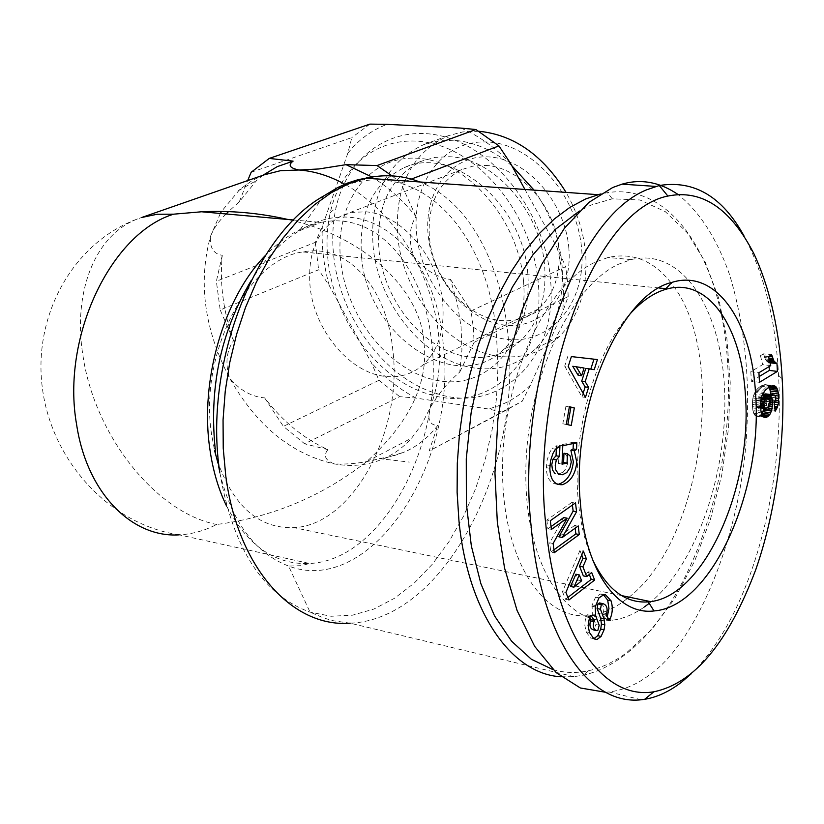 <?xml version="1.0" encoding="UTF-8"?>
<svg xmlns="http://www.w3.org/2000/svg" width="824" height="824" viewBox="0 0 824 824"><rect width="100%" height="100%" fill="white"/><g stroke="black" fill="none" stroke-linecap="round" stroke-linejoin="round"><path stroke-width="0.62" stroke-dasharray="4.12 3.09" d="M563.966 453.231L566.644 455.342L570.095 455.909M566.644 455.342L567.818 461.409L567.54 463.768L565.81 468.681L563.307 472.018L566.768 472.595M601.026 603.261C603.714 605.589 604.445 608.802 603.24 612.901L602.55 614.333L606.145 619.318L607.257 616.908M589.685 617.804L587.461 614.755L585.359 619.699L584.721 624.716L586.101 631.792L589.479 632.544M593.857 638.693L590.478 637.931L593.888 638.713M586.101 631.792L590.478 637.931M691.418 673.62C753.517 612.86 784.747 481.546 778.536 375.26C775.755 320.443 764.219 273.939 743.918 235.746M217.382 460.853C233.501 506.544 259.045 528.812 294.014 527.669C353.331 524.837 403.224 430.169 392.749 349.469C386.806 288.379 348.13 242.967 302.872 251.938C248.168 258.808 198.677 353.712 211.583 434.361L214.642 450.81M592.518 559.517C584.989 542.686 580.199 522.612 578.16 499.313C571.938 433.156 595 352.064 629.763 314.263M597.658 630.494L594.289 629.752L595.814 624.52L599.182 625.261M649.199 603.343C696.177 565.47 728.045 472.616 724.615 390.741C721.587 308.794 681.994 246.984 631.081 259.612L618.515 264.236C569.981 286.392 526.33 380.461 525.815 471.884C524.826 563.462 565.82 627.208 612.469 620.204C623.284 618.773 633.934 614.354 644.409 606.938M670.891 282.704C653.525 260.569 632.605 252.165 608.102 257.479L595.453 262.063C546.6 283.981 502.867 377.207 502.537 467.908C501.734 558.754 543.129 622.161 590.118 615.363C601.015 613.983 611.738 609.636 622.285 602.303L627.342 598.554M553.059 669.665C564.677 673.002 576.501 673.363 588.521 670.746C601.386 667.883 613.983 661.971 626.291 652.999L651.866 629.433L674.897 598.327L694.622 561.144L710.422 519.398L721.834 474.676L728.509 428.532L730.229 382.563L726.871 338.386L718.456 297.608L705.138 261.857L687.237 232.687L665.267 211.624L639.949 199.975L612.263 198.821L590.962 205.094L579.416 211.037M561.103 676.792L574.04 676.669L583.31 675.196C596.504 672.24 609.41 666.163 622.017 656.965C690.018 608.133 735.276 475.963 727.633 363.806C722.452 262.65 673.29 182.444 607.442 192.651L600.449 194M226.559 506.018C247.54 545.879 275.216 565.037 309.587 563.492L179.22 534.848C191.982 534.209 204.455 530.759 216.65 524.497C272.27 517.256 322.297 496.275 366.742 461.564C409.662 422.527 428.738 382.82 423.969 342.444C421.27 293.128 368.894 237.312 288.009 219.493M264.144 174.853L252.35 180.415L239.918 189.283L221.491 211.469M220.338 213.447L210.522 236.231C197.956 282.024 204.28 329.27 229.505 377.959C256.47 425.596 291.408 454.24 334.317 463.902C352.023 467.064 368.616 465.251 384.108 458.484C394.459 453.839 403.647 447.041 411.681 438.08L421.672 424.556L429.644 408.725C438.286 387.28 441.293 362.869 438.667 335.492C435.731 308.032 427.388 281.633 413.638 256.274C395.396 223.829 372.438 199.81 344.772 184.215M226.137 213.972C219.091 220.647 213.89 228.073 210.522 236.231C209.553 247.622 213.468 253.977 222.264 255.316C219.524 283.312 223.304 311.75 233.583 340.652C226.446 350.849 225.076 363.291 229.505 377.959C239.609 390.102 251.32 396.746 264.648 397.889C282.951 421.641 304.046 438.883 327.931 449.636C323.049 455.569 325.181 460.328 334.317 463.902C349.057 464.643 364.064 462.882 379.339 458.628L392.337 456.3L404.728 451.933C417.48 446.227 428.48 437.4 437.719 425.462C430.035 425.328 427.337 419.756 429.644 408.725C437.493 394.82 447.545 382.594 459.782 372.057L461.914 349.984L461.069 326.788L457.248 303.077L450.522 279.46C436.875 277.544 424.587 269.819 413.638 256.274C408.395 240.351 409.178 227.125 415.976 216.599C402.709 200.119 388.022 186.914 371.902 176.985M459.782 372.057L474.13 342.321L473.213 326.726L471.06 310.906L565.697 266.667L567.551 281.715L568.179 296.578L562.576 312.069L530.471 385.117L522.231 401.216L429.139 451.016L437.719 425.462M550.463 279.079C545.364 215.517 498.613 152.419 446.68 137.381C394.717 121.849 347.779 154.17 336.089 207.493C332.597 223.232 331.845 239.733 333.833 256.995C340.405 318.888 385.962 379.576 438.111 393.975C499.313 414.153 558.61 359.274 550.463 279.079M328.096 260.93C326.149 244.12 326.86 228.063 330.239 212.767C341.548 160.896 387.074 129.636 437.462 144.87C487.808 159.619 533.159 220.966 538.226 282.714C546.291 360.613 488.993 414.019 429.551 394.377C378.916 380.358 334.554 321.195 328.096 260.93M361.633 257.572C367.607 336.027 456.98 396.735 503.948 349.108C522.004 331.227 529.976 306.322 527.844 274.371C523.673 204.465 452.252 144.725 404.224 167.622C372.386 183.484 358.193 213.468 361.633 257.572M523.508 281.19C529.266 343.134 488.56 388.66 440.428 380.997C392.337 374.209 347.285 319.64 340.858 262.248C333.751 204.836 367.947 155.056 417.49 158.239C466.93 160.484 518.502 219.308 523.508 281.19M379.04 250.414C383.984 302.078 425.503 351.899 469.093 356.916C488.879 359.357 506.06 353.98 520.634 340.776C538.69 322.998 546.703 298.278 544.674 266.605C541.018 211.335 494.019 157.971 449.389 156.725L435.154 157.384L421.806 161.092C390.01 176.903 375.754 206.68 379.04 250.414M511.858 165.778C493.164 150.061 473.584 141.563 453.107 140.255L438.007 140.935L423.773 144.602C386.25 162.246 369.389 196.452 373.2 247.241C378.865 305.797 425.751 362.21 475.376 368.153C498.767 371.119 518.966 364.538 535.95 348.439C555.551 328.23 564.255 300.595 562.071 265.534C559.527 238.188 550.185 213.045 534.045 190.107M478.796 131.253L462.831 131.922L448.647 135.589C411.207 153.14 394.274 187.007 397.827 237.188C403.204 295.054 449.667 350.643 499.035 356.287C522.303 359.109 542.429 352.517 559.393 336.532C578.973 316.478 587.739 289.142 585.699 254.523C583.835 232.718 577.294 212.005 566.078 192.394M487.509 142.006C442.807 139.431 410.991 183.701 416.728 234.758C421.847 285.784 462.316 333.905 505.823 339.231C549.351 345.328 586.317 304.324 581.703 249.713C577.758 195.164 532.129 143.767 487.509 142.006M485.398 165.418C520.212 166.551 556.21 207.38 558.95 249.847C560.485 275.35 553.635 295.054 538.402 308.938C527.339 318.198 514.495 322.029 499.88 320.423C465.694 317.034 432.991 278.306 429.469 238.002C427.223 205.135 437.946 182.341 461.646 169.62L473.1 166.088L485.398 165.418M568.859 248.549C565.419 202.282 526.866 158.672 488.9 156.931C450.852 154.5 423.412 192.064 428.243 235.798C432.538 279.511 467.342 320.742 504.504 325.068C541.698 330.053 572.876 294.868 568.859 248.549M365.557 211.84C401.164 213.653 438.986 257.685 442.704 302.789C444.826 329.868 438.244 350.581 422.959 364.939C411.835 374.487 398.795 378.247 383.84 376.228C348.861 371.861 314.706 330.28 310.174 287.607C307.105 252.814 317.508 228.897 341.394 215.857L353.002 212.314L365.557 211.84M770.749 365.609L762.664 364.62L750.819 371.706L758.935 372.716M750.819 371.706L751.375 381.275L759.471 382.315M751.375 381.275L759.151 376.568M769.122 366.577L768.916 362.642L769.554 362.725M768.916 362.642L769.534 362.663M768.565 362.539L767.608 362.004L769.41 362.22M767.608 362.004L766.722 361.19L769.225 361.499M766.722 361.19L765.908 360.16L769.019 360.531M765.908 360.16L768.998 360.449M765.856 360.067L765.259 358.924L768.813 359.357M765.259 358.924L764.672 357.534L768.658 358.018M764.672 357.534L764.106 355.813L768.957 356.401M764.106 355.813L763.57 353.826L771.655 354.794M763.57 353.826L760.459 355.669L768.555 356.637M760.459 355.669L762.664 364.62M763.951 408.374L764.209 407.468L767.062 407.849M764.209 407.468L764.559 405.449L768.679 406.016M764.559 405.449L764.744 403.399L769.359 404.028M764.744 403.399L764.724 401.319L769.585 401.968M764.724 401.319L769.595 401.854M764.713 401.195L764.487 399.146L769.214 399.784M764.487 399.146L764.188 397.992M766.33 393.965L774.642 395.159M766.608 394.099L767.381 395.098L775.425 396.159M767.381 395.098L767.721 396.735L775.755 397.807M767.721 396.735L775.755 398.177M767.721 397.106L767.412 399.115L775.446 400.186M767.412 399.115L767.082 399.867L775.116 400.948M767.082 399.867L766.052 401.226L774.086 402.308M766.052 401.226L767.154 410.074L775.178 411.176M767.154 410.074L767.68 409.404L775.085 410.414M767.68 409.404L768.607 407.901L774.879 408.756M768.607 407.901L769.348 406.294L774.663 407.015M769.348 406.294L769.585 405.676L774.591 406.356M769.585 405.676L770.162 403.719L774.333 404.285M770.162 403.719L770.564 401.566L774.272 402.071M770.564 401.566L774.457 401.824M770.595 401.309L770.728 399.465L775.456 400.103M770.728 399.465L770.759 397.364L775.755 398.023M770.759 397.364L770.677 394.984L774.951 395.551M768.916 387.187L768.668 386.714L769.554 386.827M768.668 386.714L767.916 385.766L770.976 386.157M767.916 385.766L771.079 386.116M767.865 385.704L767.123 385.138L772.201 385.797M767.123 385.138L773.303 385.683M766.299 384.777L773.427 385.673M765.372 384.633L772.418 385.735M764.363 384.695L771.305 386.023M763.251 384.983L762.046 385.467L770.11 386.507M762.046 385.467L760.737 386.209L768.802 387.249M760.737 386.209L768.761 387.28M760.696 386.229L759.45 387.053L767.525 388.104M759.45 387.053L758.317 388.001L766.392 389.052M758.317 388.001L757.297 389L765.372 390.051M757.297 389L756.381 390.082L764.466 391.142M756.381 390.082L755.587 391.266L763.663 392.327M755.587 391.266L754.908 392.42L762.993 393.491M754.908 392.42L754.084 394.181L762.159 395.252M754.084 394.181L753.435 396.045L761.52 397.117M753.435 396.045L752.951 397.961L761.036 399.043M752.951 397.961L760.995 399.249M752.909 398.167L752.631 400.031L760.707 401.113M752.631 400.031L752.466 402.091L760.552 403.183M752.466 402.091L752.425 404.296L760.511 405.398M752.425 404.296L752.497 406.644L760.573 407.756M752.497 406.644L752.59 407.901L760.665 409.003M752.59 407.901L752.837 409.981L760.913 411.094M752.837 409.981L753.198 411.743L761.273 412.865M753.198 411.743L753.661 413.195L761.726 414.317M753.661 413.195L761.747 414.369M753.682 413.246L754.341 414.596L762.416 415.718L759.913 415.358L761.819 414.503M754.341 414.596L755.155 415.574L763.22 416.697M755.155 415.574L764.157 417.304M756.102 416.182L764.281 417.356M756.216 416.233L765.3 417.552M757.246 416.419L763.704 417.016M758.286 416.254L759.378 415.718L762.808 416.202M759.378 415.718L759.913 415.358M760.954 414.379L761.52 413.658M569.343 407.056L565.923 406.211L569.394 406.716M565.923 406.211L562.823 423.783L566.294 424.308M562.823 423.783L571.238 425.483M590.808 369.111L594.228 369.667M590.777 369.204L585.771 368.4M593.96 359.171L597.431 359.573M593.98 359.13L571.382 356.586M567.901 356.143L564.708 366.093L568.189 366.556M564.708 366.093L581.971 396.911L585.431 397.405M581.971 396.911L583.124 393.275M581.723 554.985L579.952 550.432L583.361 551.101M579.952 550.432L562.483 591.725L565.903 592.446M562.483 591.725L565.511 599.244L568.921 599.975M565.511 599.244L567.891 597.41M589.314 574.441L588.284 571.804L591.673 572.495M588.284 571.804L583.341 575.883M557.343 484.296C550.174 483.482 546.518 477.961 546.384 467.723L547.074 460.204L549.474 452.922L552.008 448.617L555.479 449.173M559.578 446.402L556.107 445.846L552.008 448.617M546.497 464.911L549.969 465.488M573.319 443.508L573.37 442.231L576.831 442.766M573.37 442.231L559.311 445.176L562.771 445.733M559.311 445.176L558.579 463.624L562.04 464.19M558.579 463.624L562.092 462.841M563.307 472.018L558.178 474.274M556.344 448.287L556.437 445.784L559.908 446.33M602.55 614.333L605.918 615.054M606.145 619.318L609.503 620.05M603.498 594.815L602.189 594.145L605.568 594.846M602.189 594.145L600.325 594.073L595.587 597.184L598.966 597.884M595.587 597.184L592.106 604.826L595.484 605.537M592.106 604.826L592.312 615.126L595.814 624.52M594.289 629.752L593.651 629.948M587.461 614.755L590.839 615.487M586.853 616.022L590.231 616.754M553.131 543.48L549.68 542.81L550.823 552.049L554.264 552.729M550.823 552.049L553.913 549.814M575.173 528.174L574.833 525.31L578.252 525.949M574.833 525.31L558.878 536.805M572.412 505.061L572.083 502.259L575.513 502.867M572.083 502.259L546.858 520.047L550.319 520.696M546.858 520.047L547.95 528.792L551.4 529.451M547.95 528.792L551.05 526.587M563.729 517.575L549.68 542.81M755.659 402.596L756.484 407.108L758.471 407.138L759.903 405.995L761.541 400.608L761.221 398.806L759.738 397.395L757.246 398.785L755.659 402.596L760.552 403.266M578.149 375.26L580.601 367.566L572.762 366.299M570.507 586.461L578.232 580.096L575.914 574.225M605.218 692.222L609.008 691.964C623.552 690.162 637.065 684.456 649.539 674.815C697.063 642.215 742.002 532.829 746.771 430.365C749.902 375.157 744.175 323.255 729.58 274.66C716.901 238.6 699.71 211.861 678.018 194.464M760.552 406.891L755.917 406.263M755.567 404.491L760.511 405.161M756.195 400.588L760.707 401.195M756.401 400.155L760.768 400.742M757.246 398.785L760.995 399.29M758.368 397.817L761.242 398.198M758.636 397.673L761.294 398.033M759.738 397.395L761.397 397.611M760.614 397.817L768.668 398.898M761.221 398.806L769.276 399.877M761.541 400.608L769.595 401.69M761.479 402.287L769.534 403.379M760.954 404.254L769.008 405.346M760.758 404.718L768.813 405.81M759.903 405.995L767.958 407.097M758.76 406.963L766.814 408.065M758.471 407.138L766.526 408.241M757.349 407.468L760.583 407.911M756.484 407.108L760.573 407.674M584.072 368.019L580.601 367.566M578.232 580.096L581.631 580.786M629.083 597.153C703.13 539.607 728.251 352.837 671.169 283.075M262.866 175.296L256.655 180.425L239.321 201.746L228.464 211.644M222.264 255.316L216.362 281.283L220.204 309.968L318.631 269.778L329.312 285.712L371.449 362.859L378.999 380.297L283.394 426.368L304.653 443.817L399.681 396.643L416.254 398.126L488.086 408.951L502.558 412.175L429.139 451.016M233.583 340.652L220.204 309.968M239.321 201.746L247.674 180.58M251.155 172.278L351.817 137.587L347.8 153.264L322.339 226.394L315.376 242.359L216.362 281.283M415.976 216.599L400.804 183.083L392.028 175.862M450.522 279.46L471.06 310.906M524.95 189.458L557.158 247.715L565.697 266.667M411.289 179.107L400.804 183.083M568.179 296.578L474.13 342.321M379.339 458.628L409.322 462.079M327.931 449.636L304.653 443.817M264.648 397.889L283.394 426.368M315.376 242.359L318.631 269.778M530.471 385.117C518.265 397.24 504.134 405.181 488.086 408.951M416.254 398.126C399.846 389.598 384.911 377.845 371.449 362.859M329.312 285.712C323.688 265.771 321.36 245.995 322.339 226.394M347.8 153.264C358.43 139.853 371.5 130.213 387.012 124.342M461.018 128.101C478.868 135.805 495.378 147.578 510.55 163.42M557.158 247.715C562.926 269.767 564.728 291.222 562.576 312.069M369.914 124.115L351.817 137.587M502.558 412.175L522.231 401.216M378.999 380.297L399.681 396.643M778.536 375.26L782.161 378.978M219.781 472.245C232.79 548.413 262.877 595.041 310.04 612.129L331.124 616.259L352.59 615.168L373.9 609.049L394.593 598.224L414.235 583.093L432.446 564.11L448.915 541.749L463.335 516.545L475.479 489.044L485.151 459.802L492.196 429.366L496.501 398.332L497.974 367.267L496.584 336.748C488.416 223.798 407.623 144.365 323.873 195.875L299.287 230.823C281.334 241.854 265.297 258.437 251.166 280.582M574.04 676.669L350.159 623.191C444.826 619.483 522.55 466.106 508.13 336.614C501.672 263.484 468.403 200.994 419.684 181.96M215.558 452.211C225.858 513.197 250.208 551.143 288.606 566.067C371.933 597.369 458.556 461.018 443.147 343.33C435.69 250.393 367.247 187.965 299.287 230.823L320.876 222.428C301.419 226.384 282.931 237.405 265.4 255.471M350.159 623.191L332.505 620.626L323.173 617.753L310.04 612.129L288.606 566.067L301.285 565.666L309.587 563.492C382.923 560.351 444.023 443.106 431.724 343.454C424.813 267.676 377.351 210.429 320.876 222.428L293.571 219.987M179.22 534.848C109.664 524.682 51.139 460.771 42.24 387.043C32.939 313.388 74.974 239.516 141.666 217.495C95.594 231.822 72.43 291.397 82.946 355.546C94.214 434.155 154.778 512.281 216.65 524.497M546.384 467.723L549.855 468.3M603.24 612.901L606.598 613.623M606.691 618.196L608.442 618.577M591.828 606.155L595.216 606.876M592.312 615.126L595.69 615.858M667.481 288.843L665.864 288.678M659.015 287.988L302.872 251.938M612.469 620.204L590.118 615.363M588.521 670.746L583.31 675.196M330.239 212.767L336.089 207.493M503.948 349.108L520.634 340.776M535.95 348.439L559.393 336.532M538.402 308.938L422.959 364.939M621.564 595.587L294.014 527.669M558.981 474.161L562.442 474.748M594.186 638.909L593.568 638.775M600.325 594.073L603.704 594.784M595.628 630.391L597.019 630.7M609.008 691.964L641.34 699.761M631.081 259.612L608.102 257.479M612.263 198.821L607.442 192.651M366.742 461.564L411.681 438.08M238.27 190.756L256.655 180.425M384.108 458.484L404.728 451.933M429.551 394.377L438.111 393.975M404.224 167.622L421.806 161.092M423.773 144.602L448.647 135.589M461.646 169.62L341.394 215.857"/><path stroke-width="1.24" d="M557.343 484.296L558.827 484.121C567.108 481.237 571.949 473.769 573.35 461.718L570.878 450.254L574.328 450.81L576.8 462.285C575.399 474.346 570.558 481.824 562.277 484.718C554.377 485.058 550.236 479.589 549.855 468.3L550.556 460.781L552.956 453.488L555.479 449.173L559.908 446.33L559.517 456.352L556.365 459.885L555.242 465.22L555.706 469.793L558.631 474.346L562.442 474.748L566.768 472.595L570.012 467.661L571.269 461.976L570.095 455.909L567.427 453.787L567.056 463.078L562.04 464.19L562.771 445.733L576.831 442.766L576.553 449.502L574.328 450.81M562.092 462.841L563.595 462.511L563.966 453.231L567.427 453.787M555.16 473.759L552.471 469.938L551.781 464.643L552.894 459.308L556.365 459.885M601.077 636.437L596.937 639.527L593.857 638.693L589.479 632.544L588.099 625.457L589.294 618.731L590.839 615.487L594.434 620.431L593.816 621.729C592.611 626.693 593.682 629.68 597.019 630.7L597.864 630.37L599.182 625.261L595.69 615.858L595.216 606.876L598.966 597.884L603.704 594.784L605.568 594.846L611.068 600.84C612.943 607.092 612.623 613.077 610.11 618.783L609.503 620.05L605.918 615.054L606.598 613.623C607.865 608.143 606.619 604.816 602.869 603.652L601.324 604.589L600.469 609.255L604.002 618.855L604.795 624.829L604.074 629.824L601.077 636.437L597.719 635.685L600.717 629.083L604.074 629.824M593.888 638.713L597.719 635.685M607.257 616.908L608.946 608.534L607.7 600.14L611.068 600.84M743.918 235.746C722.298 196.576 694.066 179.838 659.241 185.534L646.613 189.819C570.661 220.41 516.164 396.931 531.192 526.721C540.441 632.42 586.07 706.055 641.35 699.761L644.625 699.319C657.109 697.238 669.387 691.542 681.448 682.221L691.418 673.62M782.161 378.978C780.616 348.305 774.622 297.989 753.806 253.514C730.507 208.338 701.863 189.18 667.883 196.05C590.767 211.202 530.213 392.883 545.849 524.661C554.449 627.806 599.81 701.059 653.906 691.779C694.292 683.405 728.282 642.607 755.855 569.405C781.657 495.255 784.767 415.883 782.161 378.978M629.763 314.263C641.226 301.502 652.989 293.262 665.061 289.523L667.481 288.843C708.949 277.667 742.166 328.168 745.493 396.704C752.199 487.087 704.613 595.422 650.63 601.623L648.282 601.891C625.406 603.559 606.814 589.428 592.518 559.517M580.415 503.34C570.764 408.58 620.153 294.23 671.787 282.426C716.283 268.233 752.25 321.968 755.659 395.314C762.705 491.557 711.318 606.958 654.009 610.944C618.165 615.528 585.761 571.835 580.415 503.34M579.416 211.037L555.551 229.227L532.87 254.863L512.281 287.257L494.627 325.346L480.701 367.751L471.112 412.824L466.271 458.762L466.363 503.711L471.328 545.879L480.876 583.68L494.503 615.796L511.58 641.206L531.367 659.262L553.059 669.665M600.449 194L585.576 198.986L569.909 207.36L554.408 218.916L539.308 233.573L524.837 251.186L511.241 271.559L498.747 294.426L487.561 319.475L477.889 346.327L469.907 374.59L463.747 403.801L459.524 433.486L457.299 463.181L457.114 492.381L458.937 520.634C467.981 613.211 511.889 674.166 561.103 676.792M344.772 184.215C329.415 175.831 314.171 171.093 299.04 170.012L280.521 170.671L264.144 174.853M221.491 211.469L220.338 213.447M214.642 450.81L217.382 460.853M759.471 382.315L758.935 372.716L770.749 365.609L768.555 356.637L771.655 354.794L773.983 361.139L776.97 363.631L777.382 371.408L759.471 382.315M771.676 410.558L769.956 414.276L767.958 416.47L765.3 417.552L763.22 416.697L760.913 411.094L760.707 401.113L762.159 395.252L765.372 390.051L770.11 386.507L774.354 385.817L777.341 388.979L778.546 394.047L778.618 402.38L777.372 407.386L775.178 411.176L774.086 402.308L775.446 400.186L775.755 397.807L775.425 396.159L773.705 394.943L770.625 395.973L772.067 398.445L772.758 402.277L771.676 410.558L763.642 409.456L763.951 408.374M566.294 424.308L569.394 406.716L574.328 407.942L571.238 425.483L566.294 424.308M594.228 369.667L589.232 368.853L585.174 381.656L588.604 387.393L585.431 397.405L568.189 366.556L571.382 356.586L597.431 359.573L594.228 369.667M586.4 558.909L582.918 566.799L586.74 576.573L591.673 572.495L594.619 580.075L568.921 599.975L565.903 592.446L583.361 551.101L586.4 558.909L582.99 558.239L579.509 566.119L582.918 566.799M579.272 534.529L554.264 552.729L553.131 543.48L567.169 518.203L551.4 529.451L550.319 520.696L575.513 502.867L576.563 511.725L562.318 537.454L578.252 525.949L579.272 534.529L575.852 533.88L575.173 528.174M759.151 376.568L769.338 370.409L777.382 371.408M769.554 362.725L776.97 363.631M769.338 370.409L769.122 366.577M769.534 362.663L776.63 363.518M769.41 362.22L775.672 362.982M769.225 361.499L774.797 362.169M769.019 360.531L773.983 361.139M768.998 360.449L773.932 361.046M768.813 359.357L773.334 359.903M768.658 358.018L772.747 358.512M768.957 356.401L772.181 356.782M770.77 412.803L762.736 411.691L763.457 409.971L771.501 411.073M763.457 409.971L763.642 409.456M767.062 407.849L772.243 408.56M768.679 406.016L772.603 406.551M769.359 404.028L772.778 404.491M769.585 401.968L772.758 402.4M769.595 401.854L772.758 402.277M769.214 399.784L772.531 400.227M764.188 397.992L772.119 398.6M764.075 397.518L772.067 398.445M764.013 397.374L763.395 396.056L771.449 397.127M763.395 396.056L762.571 394.902L770.625 395.973M762.571 394.902L771.439 395.582M763.385 394.521L764.682 394.057L772.737 395.118M764.682 394.057L773.705 394.943M765.661 393.882L774.364 395.026M775.085 410.414L775.703 410.507M774.879 408.756L776.63 408.992M774.663 407.015L777.372 407.386M774.591 406.356L777.609 406.768M774.333 404.285L778.186 404.8M774.272 402.071L778.577 402.648M774.457 401.824L778.618 402.38M775.456 400.103L778.752 400.536M775.755 398.023L778.783 398.425M774.951 395.551L778.701 396.045M770.646 394.531L770.522 392.997L778.546 394.047M770.522 392.997L770.244 391.05L778.268 392.1M770.244 391.05L769.832 389.361L777.856 390.411M769.832 389.361L769.297 387.929L777.341 388.979M769.554 386.827L776.713 387.754M769.297 387.929L768.916 387.187M770.976 386.157L775.961 386.806M771.079 386.116L775.909 386.744M772.201 385.797L775.168 386.178M773.303 385.683L774.354 385.817M763.704 417.016L766.341 417.377M762.808 416.202L767.432 416.841M762.406 415.698L767.958 416.47M761.819 414.503L768.998 415.502M761.52 413.658L761.912 413.164L769.956 414.276M761.912 413.164L762.736 411.691M574.328 407.942L569.343 407.056M567.818 424.669L570.857 407.437M585.174 381.656L581.703 381.182L585.771 368.4L589.232 368.853M593.96 359.171L590.808 369.111M583.124 393.275L585.153 386.909L588.604 387.393M585.153 386.909L581.703 381.182M586.74 576.573L583.341 575.883L579.509 566.119M581.723 554.985L582.99 558.239M567.891 597.41L591.23 579.385L594.619 580.075M591.23 579.385L589.314 574.441M570.878 450.254L573.102 448.946L576.553 449.502M573.102 448.946L573.319 443.508M563.595 462.511L567.056 463.078M556.015 455.796L559.517 456.352L556.015 455.796L552.894 459.308M556.046 455.785L556.344 448.287M600.717 629.083L601.427 624.098L600.634 618.124L597.091 608.545L600.469 609.255M601.324 604.589L597.946 603.868L597.091 608.545M597.946 603.868L599.501 602.931L601.026 603.261M607.7 600.14L603.498 594.815M595.628 630.391L593.651 629.948C590.314 628.928 589.242 625.941 590.437 620.987L591.066 619.699L594.434 620.431M591.066 619.699L589.685 617.804M553.913 549.814L575.852 533.88M576.563 511.725L573.133 511.096L558.878 536.805L562.318 537.454M573.133 511.096L572.412 505.061M551.05 526.587L563.729 517.575L567.169 518.203M576.244 366.762L572.762 366.299L578.149 375.26L581.62 375.723L584.072 368.019L576.244 366.762L581.62 375.723M575.914 574.225L570.507 586.461L573.916 587.172L581.631 580.786L579.324 574.925L575.914 574.225M678.018 194.464C659.694 182.053 641.041 178.612 622.058 184.154L612.716 187.501L588.861 202.426L564.574 228.032L541.564 264.586L521.777 310.761L506.884 363.59L497.912 419.045L494.956 473.038L497.325 522.272L504.566 568.076L517.091 610.543L534.642 646.335L556.231 672.662L580.343 687.978L605.218 692.222M760.511 405.161L763.642 405.583L763.982 407.365L760.552 406.891M760.552 403.266L763.724 403.688L763.642 405.583M760.707 401.195L764.27 401.679L763.724 403.688M760.768 400.742L764.27 401.679M760.995 399.29L765.321 399.867L764.466 401.237M761.242 398.198L766.433 398.888L765.321 399.867M761.294 398.033L766.433 398.888M761.397 397.611L766.701 398.754M760.583 407.911L765.414 408.57L767.958 407.097L769.595 401.69L769.276 399.877L767.803 398.466M760.573 407.674L765.414 408.57M763.982 407.365L764.548 408.22M579.324 574.925L573.916 587.172M644.409 606.938L649.199 603.343M627.342 598.554L629.083 597.153M288.009 219.493C259.251 212.953 230.442 210.377 201.592 211.778L173.586 214.178L157.127 214.25L141.666 217.495L267.409 173.71M228.464 211.644L226.137 213.972M371.902 176.985L346.039 164.666L318.898 168.961L299.04 170.012C289.729 168.117 287.741 165.16 293.107 161.133L277.214 166.654L262.866 175.296M247.674 180.58L251.155 172.278L269.242 158.414L293.107 161.133M346.039 164.666L377.042 165.562L475.901 129.523L461.018 128.101L387.012 124.342L369.914 124.115L269.242 158.414M392.028 175.862L377.042 165.562M524.95 189.458L510.55 163.42L498.932 145.9L411.289 179.107M498.932 145.9L475.901 129.523M534.045 190.107L511.858 165.778M566.078 192.394C542.923 155.118 513.826 134.734 478.796 131.253M419.684 181.96C402.74 175.265 384.859 173.998 366.041 178.138L357.863 179.745L347.656 183.031L337.819 187.491L323.873 195.875C254.585 234.191 203.219 365.001 219.781 472.245M597.874 194.66L366.041 178.138L348.655 183.742L331.361 192.641L314.459 204.764L298.216 220.008L282.92 238.188L268.851 259.066L256.285 282.323L245.449 307.599L236.55 334.462L229.772 362.457L225.251 391.101L223.057 419.859L223.232 448.246L225.745 475.747C237.848 568.921 292.86 627.806 350.159 623.191M251.166 280.582C220.389 332.206 208.523 389.412 215.558 452.211M265.4 255.471C223.881 297.711 199.655 380.441 209.842 448.946C212.85 470.267 218.422 489.291 226.559 506.018M173.586 214.178C110.962 233.192 61.038 337.201 76.611 424.556C86.85 493.04 131.964 538.062 179.22 534.848M601.427 624.098L604.795 624.829M600.634 618.124L604.002 618.855M608.442 618.577L610.048 618.917M590.437 620.987L593.816 621.729M667.883 196.05L659.241 185.534M665.864 288.678L659.015 287.988M665.061 289.523L671.787 282.426M650.63 601.623L621.564 595.587M648.282 601.891L654.009 610.944M562.277 484.718L558.827 484.121M596.937 639.527L594.186 638.909M599.501 602.931L602.869 603.652M644.625 699.319L653.906 691.779M655.863 186.42L622.058 184.154M293.571 219.987L201.592 211.778"/></g></svg>
